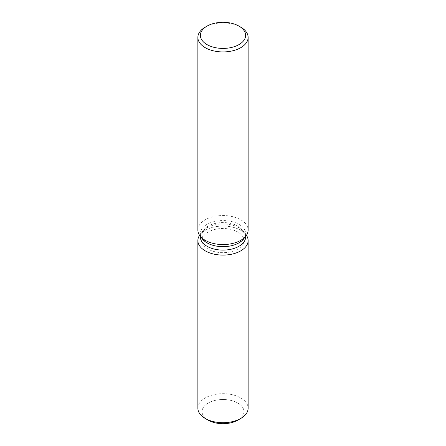 <?xml version="1.0" encoding="UTF-8"?>
<svg xmlns="http://www.w3.org/2000/svg" width="446" height="446" viewBox="0 0 446 446"><rect width="100%" height="100%" fill="white"/><g stroke="black" fill="none" stroke-linecap="round" stroke-linejoin="round"><path stroke-width="0.33" stroke-dasharray="2.23 1.67" d="M237.813 249.136A20.945 12.092 180 0 1 214.983 251.756A20.945 12.092 180 0 1 202.055 240.584A20.945 12.092 180 0 1 208.187 232.037A20.945 12.092 180 0 1 231.017 229.411A20.945 12.092 180 0 1 243.945 240.584A20.945 12.092 180 0 1 237.813 249.136M206.844 419.301A20.945 12.092 180 0 1 202.055 411.608A20.945 12.092 180 0 1 208.187 403.056A20.945 12.092 180 0 1 231.017 400.436A20.945 12.092 180 0 1 243.945 411.608A20.945 12.092 180 0 1 237.813 420.16A20.945 12.092 180 0 0 243.945 411.608L243.945 240.584M200.377 237.032A22.623 13.062 180 0 1 202.35 231.697A22.623 13.062 180 0 1 207.005 227.794A22.623 13.062 180 0 1 243.65 231.697A22.623 13.062 180 0 1 245.623 237.032M199.579 235.321A25.132 14.512 180 0 1 200.053 234.663A25.132 14.512 180 0 1 205.227 230.326A25.132 14.512 180 0 1 245.947 234.663A25.132 14.512 180 0 1 246.421 235.321A25.132 14.512 180 0 0 245.947 234.663A25.132 14.512 180 0 0 205.227 230.326A25.132 14.512 180 0 0 200.053 234.663A25.132 14.512 180 0 0 199.579 235.321M202.35 238.939A22.623 13.062 180 0 1 200.377 233.604A22.623 13.062 180 0 1 207.005 224.371A22.623 13.062 180 0 1 231.658 221.539A22.623 13.062 180 0 1 245.623 233.604A22.623 13.062 180 0 1 243.65 238.939M197.868 230.052A25.132 14.512 180 0 1 205.227 219.789A25.132 14.512 180 0 1 232.617 216.645A25.132 14.512 180 0 1 248.132 230.052M205.227 27.15A25.132 14.512 180 0 1 240.773 27.15M237.813 243.215A20.945 12.092 180 0 1 214.983 245.835A20.945 12.092 180 0 1 202.055 234.663A20.945 12.092 180 0 1 203.878 229.723A20.945 12.092 180 0 1 208.187 226.111A20.945 12.092 180 0 1 242.122 229.723A20.945 12.092 180 0 1 243.945 234.663A20.945 12.092 180 0 1 237.813 243.215M208.187 420.16A20.945 12.092 180 0 1 202.055 411.608A20.945 12.092 180 0 1 208.187 403.056A20.945 12.092 180 0 1 231.017 400.436A20.945 12.092 180 0 1 243.945 411.608L243.945 234.663M197.868 408.185A25.132 14.512 180 0 1 205.227 397.927A25.132 14.512 180 0 1 232.617 394.782A25.132 14.512 180 0 1 248.132 408.185M202.055 234.663L202.055 240.584M202.35 231.697L203.878 229.723M200.377 236.391L200.377 233.604M245.623 236.391L245.623 233.604M243.65 231.697L242.122 229.723"/><path stroke-width="0.67" d="M248.132 240.584A25.132 14.512 180 0 1 240.773 250.847A25.132 14.512 180 0 0 246.421 235.321A25.132 14.512 180 0 1 248.132 240.584L248.132 408.185A25.132 14.512 180 0 1 240.773 418.448L237.813 420.16A20.945 12.092 180 0 1 206.844 419.301M245.623 236.391L245.623 237.032A22.623 13.062 180 0 1 238.995 246.264A22.623 13.062 180 0 1 214.342 249.097A22.623 13.062 180 0 1 200.377 237.032L200.377 236.391M240.773 250.847A25.132 14.512 180 0 1 209.258 252.737A25.132 14.512 180 0 1 199.579 235.321A25.132 14.512 180 0 0 197.868 240.584A25.132 14.512 180 0 0 213.383 253.991A25.132 14.512 180 0 0 240.773 250.847M238.995 26.124L240.773 27.15A25.132 14.512 180 0 1 248.132 37.414L248.132 230.052A25.132 14.512 180 0 1 245.947 235.973L243.65 238.939A22.623 13.062 180 0 1 238.995 242.841A22.623 13.062 180 0 1 202.35 238.939L200.053 235.973A25.132 14.512 180 0 1 197.868 230.052L197.868 37.414A25.132 14.512 180 0 1 205.227 27.15L207.005 26.124A22.623 13.062 180 0 1 238.995 26.124A22.623 13.062 180 0 1 238.995 44.594A22.623 13.062 180 0 1 207.005 44.594A22.623 13.062 180 0 1 207.005 26.124L205.227 27.15M245.947 235.973A25.132 14.512 180 0 1 240.773 240.31A25.132 14.512 180 0 1 200.053 235.973M248.132 37.414A25.132 14.512 180 0 1 240.773 47.672A25.132 14.512 180 0 1 213.383 50.822A25.132 14.512 180 0 1 197.868 37.414M205.227 418.448L208.187 420.16A20.945 12.092 180 0 0 237.813 420.16L240.773 418.448A25.132 14.512 180 0 1 205.227 418.448A25.132 14.512 180 0 1 197.868 408.185L197.868 240.584"/></g></svg>
